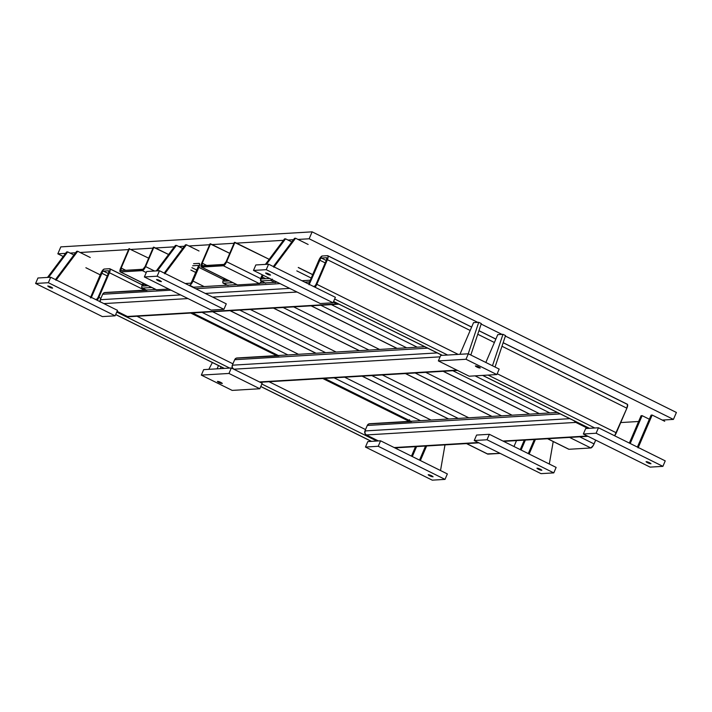 <?xml version="1.0" encoding="UTF-8"?>
<svg xmlns="http://www.w3.org/2000/svg" width="712" height="712" viewBox="0 0 712 712"><rect width="100%" height="100%" fill="white"/><g stroke="black" fill="none" stroke-linecap="round" stroke-linejoin="round"><path stroke-width="1.07" d="M233.776 369.199L440.096 356.846L233.776 369.199L259.471 381.943L456.908 370.124L259.471 381.943L262.167 383.27L231.329 367.979L228.979 373.453L231.329 367.979L203.677 369.635L224.378 368.398L115.709 314.517L224.378 368.398L231.329 367.979L233.776 369.199L232.263 367.499L232.343 365.185L234.684 359.711L427.672 348.159L234.684 359.711L236.268 358.154L278.979 355.831M116.759 312.078L229.691 368.077L116.759 312.078M447.643 355.03L442.33 355.35L333.608 301.443L442.33 355.35L440.701 355.448L468.345 353.793L499.183 369.083L496.843 374.557L465.995 359.266L496.843 374.557L469.19 376.212L496.843 374.557L499.183 369.083L468.345 353.793L465.995 359.266L438.352 360.922L440.701 355.448L438.352 360.922L469.19 376.212L438.352 360.922L465.995 359.266L468.345 353.793L447.643 355.03L334.658 299.004L447.643 355.03M146.307 290.042L142.364 288.084A4.53 1.406 116.4 0 1 142.089 288.022A4.53 1.406 116.4 0 1 142.525 284.07L141.75 286.945L142.364 288.084L151.941 287.506M151.763 287.514L142.364 288.084L146.957 290.363L104.246 292.685L102.661 294.252L170.987 290.158L102.661 294.252L100.899 298.355L98.879 297.349L110.209 269.857L109.595 268.718L104.272 269.038L102.635 270.311L100.917 273.239L90.709 297.073M193.593 287.212L189.641 285.254L191.288 283.981L192.996 281.053A4.53 1.406 116.4 0 1 189.641 285.254L194.243 287.532M227.359 285.192L223.417 283.234A4.53 1.406 116.4 0 1 223.15 283.171A4.53 1.406 116.4 0 1 223.577 279.22L222.803 282.094L223.417 283.234L232.993 282.655M232.815 282.664L223.417 283.234L228.009 285.503M265.069 282.931L261.126 280.973A4.53 1.406 116.4 0 1 260.85 280.92A4.53 1.406 116.4 0 1 261.286 276.968L262.23 274.77L260.734 278.526L261.126 280.973L270.702 280.403L275.295 282.673M271.948 279.585A4.53 1.406 116.4 0 1 270.702 280.403L261.126 280.973L265.718 283.251M261.598 382.041L259.444 381.943M233.376 368.985A3.017 2.821 86.6 0 1 232.343 365.185L437.266 352.921L232.343 365.185L234.684 359.711A3.017 2.821 86.6 0 1 237.043 357.976M259.72 382.059A3.017 2.821 86.6 0 0 260.832 382.219L457.558 370.445M408.937 421.246L322.758 378.508L408.937 421.246L409.489 419.68M397.59 447.439L396.673 448.791M90.371 297.856L100.917 273.239A4.53 1.406 116.4 0 1 104.272 269.038L109.595 268.718A4.53 1.406 116.4 0 1 109.862 268.771A4.53 1.406 116.4 0 1 109.434 272.732L144.554 290.149L109.434 272.732L98.879 297.349A4.53 1.406 116.4 0 1 97.17 300.277L98.879 297.349L100.899 298.355L100.312 299.716L102.661 294.252A3.017 2.821 86.6 0 1 105.011 292.516M108.633 272.776L98.078 297.393L97.224 298.862L95.684 299.538L96.405 299.494A2.261 0.703 116.4 0 0 98.078 297.393L108.633 272.776L108.714 270.774A2.261 0.703 116.4 0 1 108.847 270.8A2.261 0.703 116.4 0 1 108.633 272.776M91.35 297.385L102.573 271.726L103.391 271.085L108.714 270.774L103.391 271.085L108.313 273.524L103.391 271.085A2.261 0.703 116.4 0 0 101.718 273.185L107.272 275.945L101.718 273.185L91.163 297.812M142.204 284.889L110.04 268.94M574.299 420.703L575.777 422.412L366.333 434.943L378.41 440.933L366.333 434.943L364.856 433.243L365.523 429.567L269.038 381.721L365.523 429.567L367.276 425.465L368.861 423.907L411.572 421.575M276.585 355.608L190.736 313.04L276.585 355.608M137.016 316.262L232.931 363.823L137.016 316.262M260.797 386.456L371.495 441.351L380.573 440.808L394.199 447.563L478.268 442.526L394.199 447.563L447.358 473.925L445.009 479.39L447.358 473.925L380.573 440.808L378.232 446.282L365.461 447.047L378.232 446.282L445.009 479.39L378.232 446.282L380.573 440.808L367.81 441.573L371.495 441.351L260.797 386.456M261.847 384.017L376.817 441.031L261.847 384.017M324.512 378.401L410.931 421.255L324.512 378.401M334.088 377.832L420.507 420.685L334.088 377.832M148.167 285.735L143.245 286.028L143.566 283.456L143.326 284.026L146.921 285.806L143.326 284.026A2.261 0.703 116.4 0 0 143.103 286.002A2.261 0.703 116.4 0 0 143.245 286.028L148.167 285.735M192.489 312.933L278.339 355.51L192.489 312.933M202.066 312.363L287.915 354.932L202.066 312.363M212.612 311.731L298.462 354.3L212.612 311.731M344.635 377.2L431.054 420.053L344.635 377.2M362.221 376.15L448.64 418.994L362.221 376.15M371.798 375.571L458.217 418.425L371.798 375.571M192.996 281.053L199.636 264.499L199.022 263.369L193.584 263.689L199.022 263.369A4.53 1.406 116.4 0 1 199.298 263.422A4.53 1.406 116.4 0 1 198.862 267.374L223.435 279.558L198.862 267.374L192.996 281.053L204.139 286.58L192.996 281.053M192.703 265.745L198.15 265.416L198.452 265.985L191.35 282.566L190.522 283.198L185.271 283.51L190.522 283.198A2.261 0.703 116.4 0 0 192.204 281.098L198.061 267.418A2.261 0.703 116.4 0 0 198.283 265.442A2.261 0.703 116.4 0 0 198.15 265.416L192.703 265.745M230.198 310.681L316.048 353.25L230.198 310.681M239.775 310.103L325.615 352.68L239.775 310.103M250.321 309.471L336.171 352.048L250.321 309.471M382.344 374.939L468.763 417.793L382.344 374.939M195.871 272.545L190.861 270.053L195.871 272.545M196.904 270.124L191.893 267.641L196.904 270.124M405.564 373.551L491.983 416.404L405.564 373.551M415.14 372.981L501.559 415.826L415.14 372.981M229.22 280.884L224.298 281.178L224.618 278.606L224.378 279.175L227.973 280.955L224.378 279.175A2.261 0.703 116.4 0 0 224.164 281.151A2.261 0.703 116.4 0 0 224.298 281.178L229.22 280.884M273.542 308.082L359.391 350.651L273.542 308.082M283.118 307.513L368.967 350.082L283.118 307.513M293.664 306.881L379.514 349.45L293.664 306.881M425.696 372.349L512.106 415.203L425.696 372.349M443.273 371.299L529.692 414.144L443.273 371.299M452.85 370.721L539.269 413.574L452.85 370.721M274.645 282.361L270.702 280.403L272.34 279.131M269.679 278.463L261.998 278.917L262.87 275.081L262.087 276.915L265.683 278.703L262.087 276.915A2.261 0.703 116.4 0 0 261.865 278.89A2.261 0.703 116.4 0 0 261.998 278.917L269.679 278.463M311.251 305.831L397.1 348.399L311.251 305.831M320.827 305.252L406.677 347.821L320.827 305.252M312.666 274.672L298.257 267.525M331.374 304.62L417.223 347.189L331.374 304.62M475.038 375.865L549.815 412.942L475.038 375.865M296.806 270.898L311.215 278.045L296.806 270.898M503.153 342.748L627.53 404.46L626.889 408.198L614.607 435.771A4.53 1.406 -63.6 0 0 616.334 432.816L626.889 408.198A4.53 1.406 -63.6 0 0 627.325 404.247L503.17 342.677M327.547 255.67L322.225 255.991L319.67 258.616L308.643 284.052L318.869 260.192A4.53 1.406 116.4 0 1 322.225 255.991L327.547 255.67A4.53 1.406 116.4 0 1 327.814 255.724A4.53 1.406 116.4 0 1 327.387 259.684L328.161 256.81L327.547 255.67M315.105 287.256L327.387 259.684L470.178 330.484L327.387 259.684L316.831 284.302L458.199 354.398L316.831 284.302A4.53 1.406 116.4 0 1 315.105 287.256M309.284 284.373L320.525 258.678L321.343 258.047L326.666 257.726L326.585 259.729L316.03 284.346L315.176 285.815L313.565 286.5L314.357 286.447A2.261 0.703 116.4 0 0 316.03 284.346L326.585 259.729A2.261 0.703 116.4 0 0 326.799 257.753A2.261 0.703 116.4 0 0 326.666 257.726L321.343 258.047L326.265 260.476L321.343 258.047A2.261 0.703 116.4 0 0 319.67 260.138L325.224 262.897L319.67 260.138L309.115 284.764M497.19 373.738L616.334 432.816L497.19 373.738M477.752 334.248L494.395 342.499L477.752 334.248M501.978 346.255L626.889 408.198L501.978 346.255M594.769 427.983L589.447 428.304L482.763 375.402L589.447 428.304L587.854 428.401L575.777 422.412L587.854 428.401L585.691 428.526L598.463 427.761L665.239 460.878L662.899 466.351L665.239 460.878L598.463 427.761L596.113 433.234L583.351 434L596.113 433.234L662.899 466.351L596.113 433.234L598.463 427.761L594.769 427.983L488.085 375.082L594.769 427.983M327.992 255.893L471.62 327.111M478.927 330.733L495.846 339.126M129.575 316.573L336.856 303.935L333.296 302.173L336.856 303.935L339.019 304.033M338.823 304.104A3.017 2.821 -93.4 0 1 336.856 303.935L127.412 316.475L117.071 311.349L127.412 316.475A3.017 2.821 86.6 0 0 128.801 316.751L338.209 304.211M100.241 302.03L100.312 299.716L180.581 294.919L100.312 299.716A3.017 2.821 86.6 0 0 100.161 301.755M187.941 298.568L103.872 303.597L117.498 310.352L115.148 315.825L117.498 310.352L50.712 277.235L103.872 303.597L187.941 298.568M297.055 292.036L212.648 297.091L226.274 303.846L223.924 309.311L226.274 303.846L159.488 270.729L212.648 297.091L297.055 292.036M205.287 293.433L289.686 288.387L205.287 293.433M195.693 288.68L280.092 283.625L195.693 288.68M304.798 282.148L309.587 281.863L304.798 282.148M476.586 435.059L489.349 434.293L502.966 441.048L587.373 435.993L502.966 441.048L556.134 467.41L553.785 472.884L556.134 467.41L489.349 434.293L487.008 439.767L474.237 440.532L487.008 439.767L553.785 472.884L487.008 439.767L489.349 434.293L476.586 435.059L474.237 440.532L541.022 473.649L553.785 472.884L541.022 473.649L474.237 440.532L476.586 435.059M574.379 420.908A3.017 2.821 -93.4 0 0 575.777 422.412L366.333 434.943A3.017 2.821 86.6 0 1 364.936 430.938L569.858 418.665L364.936 430.938L367.276 425.465L560.264 413.912L367.276 425.465A3.017 2.821 86.6 0 1 369.635 423.729M367.81 441.573L365.461 447.047L432.246 480.155L445.009 479.39L432.246 480.155L365.461 447.047L367.81 441.573M433.074 476.8L429.701 475.812C427.636 474.441 428.259 474.406 431.57 475.696C433.635 477.067 433.012 477.111 429.701 475.812L428.366 475.002L429.692 474.922L432.896 476.506L431.57 476.586L429.701 475.812L430.03 475.038L429.701 475.812L428.206 474.682M516.512 440.595L513.984 446.513L516.512 440.595M487.649 454.078A4.361 1.362 -63.6 0 0 487.916 454.131L466.645 443.585L487.916 454.131L500.18 453.393L487.453 453.864M595.695 440.123L593.301 445.445L590.835 447.964L568.968 449.281L547.697 438.734L568.968 449.281L590.835 447.964A4.361 1.362 -63.6 0 0 594.066 443.923L595.695 440.123M569.564 437.417L590.835 447.964L569.564 437.417M579.719 436.812L594.066 443.923L579.719 436.812M547.564 438.734L568.719 449.228A4.361 1.362 -63.6 0 0 568.968 449.281M541.85 470.294L538.468 469.297C536.412 467.926 537.035 467.891 540.346 469.19C542.411 470.561 541.788 470.596 538.468 469.297L537.142 468.487L538.468 468.407L541.672 470L540.346 470.08L538.468 469.297L538.806 468.523L538.468 469.297L536.973 468.167M585.691 428.526L583.351 434L650.127 467.117L662.899 466.351L650.127 467.117L583.351 434L585.691 428.526M650.964 463.761L647.582 462.764C645.517 461.394 646.14 461.358 649.46 462.658C651.516 464.028 650.893 464.064 647.582 462.764L646.256 461.954L647.582 461.874L650.786 463.468L649.46 463.548L647.582 462.764L647.911 461.999L647.582 462.764L646.087 461.634M480.271 368.042L476.889 367.045C474.824 365.674 475.447 365.639 478.767 366.938C480.822 368.309 480.199 368.344 476.889 367.045L475.563 366.235L476.889 366.155L480.093 367.748L478.767 367.828L476.889 367.045L477.218 366.271L476.889 367.045L475.393 365.915M228.979 373.453L259.818 388.743L228.979 373.453L201.336 375.108L203.677 369.635L201.336 375.108L232.174 390.399L259.818 388.743L232.174 390.399L201.336 375.108L228.979 373.453M262.167 383.27L259.818 388.743L262.167 383.27M222.304 383.483L218.922 382.486C216.857 381.116 217.489 381.08 220.8 382.38C222.865 383.75 222.242 383.786 218.922 382.486L217.596 381.677L218.922 381.596L222.126 383.19L220.8 383.27L218.922 382.486L219.26 381.712L218.922 382.486L217.427 381.356M37.941 278L50.712 277.235L48.372 282.708L35.6 283.474L48.372 282.708L115.148 315.825L48.372 282.708L50.712 277.235L37.941 278L35.6 283.474L102.386 316.591L115.148 315.825L102.386 316.591L35.6 283.474L37.941 278M52.626 288.146L49.244 287.159C47.179 285.788 47.802 285.752 51.113 287.043C53.178 288.413 52.554 288.449 49.244 287.159L47.918 285.975L52.439 287.853L51.122 287.933L49.244 287.159L49.573 286.384L49.244 287.159L47.748 286.028M156.213 289.722A4.361 1.362 -63.6 0 0 156.471 289.775L168.735 289.045L156.471 289.775L120.488 271.94A4.361 1.362 116.4 0 1 120.23 271.886A4.361 1.362 116.4 0 1 120.648 268.077L128.952 248.693L148.675 258.171L128.952 248.693L120.648 268.077L119.901 270.845L120.488 271.94L143.076 270.293L145.586 266.582L153.899 247.197L168.602 254.487L153.365 247.224L153.899 247.197L145.586 266.582L154.54 271.023L145.586 266.582A4.361 1.362 116.4 0 1 142.355 270.631L146.263 272.562L142.355 270.631L120.488 271.94L156.008 289.517M121.076 270.569L121.182 268.041L129.486 248.657L121.182 268.041L125.713 270.293L121.182 268.041A2.848 0.89 116.4 0 0 120.906 270.533A2.848 0.89 116.4 0 0 121.076 270.569L142.943 269.261L121.076 270.569M153.365 247.224L145.052 266.617L142.943 269.261A2.848 0.89 116.4 0 0 145.052 266.617L153.365 247.224M261.856 281.089L259.39 283.616L223.408 265.772L201.54 267.08A4.361 1.362 116.4 0 1 201.282 267.027A4.361 1.362 116.4 0 1 201.701 263.226L210.013 243.833L210.538 243.807L229.727 253.321L210.013 243.833L201.701 263.226L201.087 266.822L224.129 265.442L226.639 261.731L234.951 242.347L269.189 259.319L234.417 242.374L234.951 242.347L226.639 261.731L260.708 278.623L226.639 261.731A4.361 1.362 116.4 0 1 223.408 265.772L259.39 283.616L237.523 284.925L201.54 267.08L237.523 284.925L259.39 283.616A4.361 1.362 -63.6 0 0 261.704 281.338M202.128 265.718L202.235 263.191L210.538 243.807L202.235 263.191L206.765 265.442L202.235 263.191A2.848 0.89 116.4 0 0 201.959 265.683A2.848 0.89 116.4 0 0 202.128 265.718L223.995 264.41L202.128 265.718M234.417 242.374L226.105 261.767L223.995 264.41A2.848 0.89 116.4 0 0 226.105 261.767L234.417 242.374M201.3 267.036L237.283 284.88A4.361 1.362 -63.6 0 0 237.523 284.925M255.831 264.962L268.602 264.197L335.379 297.313L333.038 302.778L335.379 297.313L268.602 264.197L266.252 269.67L253.481 270.435L266.252 269.67L333.038 302.778L266.252 269.67L268.602 264.197L255.831 264.962L253.481 270.435L320.267 303.543L333.038 302.778L320.267 303.543L253.481 270.435L255.831 264.962M270.507 275.108L267.125 274.111C265.06 272.74 265.692 272.705 269.002 274.004C271.067 275.375 270.444 275.411 267.125 274.111L265.798 273.301L267.125 273.221L270.329 274.814L269.002 274.894L267.125 274.111L267.463 273.337L267.125 274.111L265.629 272.981M146.716 271.495L159.488 270.729L157.138 276.203L144.376 276.959L157.138 276.203L223.924 309.311L157.138 276.203L159.488 270.729L146.716 271.495L144.376 276.959L211.161 310.076L223.924 309.311L211.161 310.076L144.376 276.959L146.716 271.495M161.401 281.64L158.02 280.644C155.955 279.273 156.578 279.238 159.888 280.537C161.953 281.899 161.33 281.943 158.02 280.644L156.693 279.834L158.02 279.754L161.215 281.347L159.888 281.418L158.02 280.644L158.349 279.869L158.02 280.644L156.524 279.513M175.392 245.435L176.451 245.373L182.69 248.47L176.451 245.373L157.343 270.854L176.451 245.373L175.392 245.435L156.275 270.916L175.392 245.435M534.329 439.526L528.295 453.606L534.329 439.526M535.397 439.464L529.149 454.034L535.397 439.464M549.299 464.019L553.215 441.538L549.299 464.019M473.551 322.616L478.74 322.305L473.551 322.616L459.97 354.291L473.551 322.616M481.312 323.586L478.74 322.305L481.312 323.586L470.828 355.021L481.312 323.586M468.238 353.802L478.74 322.305L468.238 353.802M66.617 251.95L67.676 251.888L73.915 254.976L67.676 251.888L48.567 277.368L67.676 251.888L66.617 251.95L47.499 277.431L66.617 251.95M425.553 446.041L419.519 460.121L425.553 446.041M426.622 445.979L420.374 460.539L426.622 445.979M440.523 470.534L444.991 444.875L440.523 470.534M164.721 273.791L186.482 244.777L185.414 244.839L164.232 273.079L185.414 244.839L186.482 244.777L199.031 250.998L186.482 244.777L164.979 273.452M641.076 415.719L642.135 415.657L649.344 419.226L642.135 415.657L630.2 443.505L642.135 415.657L641.076 415.719L629.346 443.078L641.076 415.719M497.768 334.631L502.966 334.32L497.768 334.631L485.842 362.47L497.768 334.631M505.538 335.592L502.966 334.32L505.538 335.592L495.045 367.036L505.538 335.592M492.482 365.763L502.966 334.32L492.482 365.763M55.945 280.297L77.706 251.283L76.638 251.345L55.456 279.594L76.638 251.345L77.706 251.283L90.255 257.504L77.706 251.283L56.203 279.958M524.299 440.132L520.241 449.61L524.299 440.132M525.367 440.069L521.095 450.037L525.367 440.069M218.495 365.559L217.089 368.834L218.495 365.559M221.058 366.831L220.284 368.638L221.058 366.831M212.381 362.524L208.821 369.332L212.381 362.524M284.497 238.903L285.565 238.84L291.804 241.938L285.565 238.84L266.448 264.321L285.565 238.84L284.497 238.903L265.389 264.392L284.497 238.903M638.264 447.501L652.165 415.052L651.106 415.123L637.409 447.074L651.106 415.123L652.165 415.052L664.714 421.282L652.165 415.052L638.094 447.884M415.523 446.638L411.465 456.125L415.523 446.638M416.591 446.575L412.319 456.543L416.591 446.575M273.835 267.258L295.587 238.244L294.528 238.306L273.346 266.546L294.528 238.306L295.587 238.244L308.136 244.465L295.587 238.244L274.084 266.92M60.805 246.886L312.132 231.845L676.4 412.471L673.427 419.404L676.4 412.471L312.132 231.845L309.159 238.778L477.734 322.367L309.159 238.778L298.017 239.446L309.159 238.778L312.132 231.845L60.805 246.886L57.832 253.828L65.557 253.365L57.832 253.828L63.208 256.489L57.832 253.828L60.805 246.886M70.105 253.089L75.579 252.76L70.105 253.089M80.136 252.493L128.569 249.592L80.136 252.493M131.07 249.44L152.982 248.132L131.07 249.44M155.474 247.981L174.333 246.85L155.474 247.981M178.881 246.575L184.355 246.245L178.881 246.575M188.911 245.978L209.622 244.741L188.911 245.978M212.123 244.59L234.034 243.273L212.123 244.59M236.526 243.13L283.438 240.318L236.526 243.13M287.995 240.042L293.469 239.722L287.995 240.042M85.876 267.73L100.232 274.85L85.876 267.73M620.731 422.563L638.602 421.495L620.731 422.563M662.285 420.071L673.427 419.404L662.285 420.071M481.152 324.067L501.96 334.382L481.152 324.067M505.378 336.073L673.427 419.404L505.378 336.073M424.806 346.735L237.078 357.976M142.231 284.827L109.844 268.762M371.353 441.36L260.77 386.527M224.236 368.407L115.682 314.579M410.788 421.264L324.369 378.41M278.196 355.519L192.347 312.942M146.174 290.051L142.133 288.048M448.498 419.003L362.079 376.159M315.906 353.259L230.056 310.69M491.841 416.413L405.422 373.56M359.248 350.66L273.399 308.091M227.226 285.192L223.185 283.198M312.693 274.61L298.284 267.463M529.55 414.153L443.131 371.308M396.958 348.408L311.108 305.84M264.926 282.94L260.895 280.937M589.305 428.312L482.62 375.411M442.188 355.359L333.581 301.505M495.872 339.063L478.945 330.671M471.647 327.048L327.796 255.715M105.047 292.507L155.714 289.473M192.819 287.256L236.767 284.622M260.183 283.225L277.226 282.201M301.933 280.724L310.281 280.225M557.398 412.488L369.67 423.729M588.023 436.314L503.615 441.369M478.909 442.846L394.84 447.884M487.667 454.087L466.502 443.594M156.231 289.731L120.248 271.895"/></g></svg>
